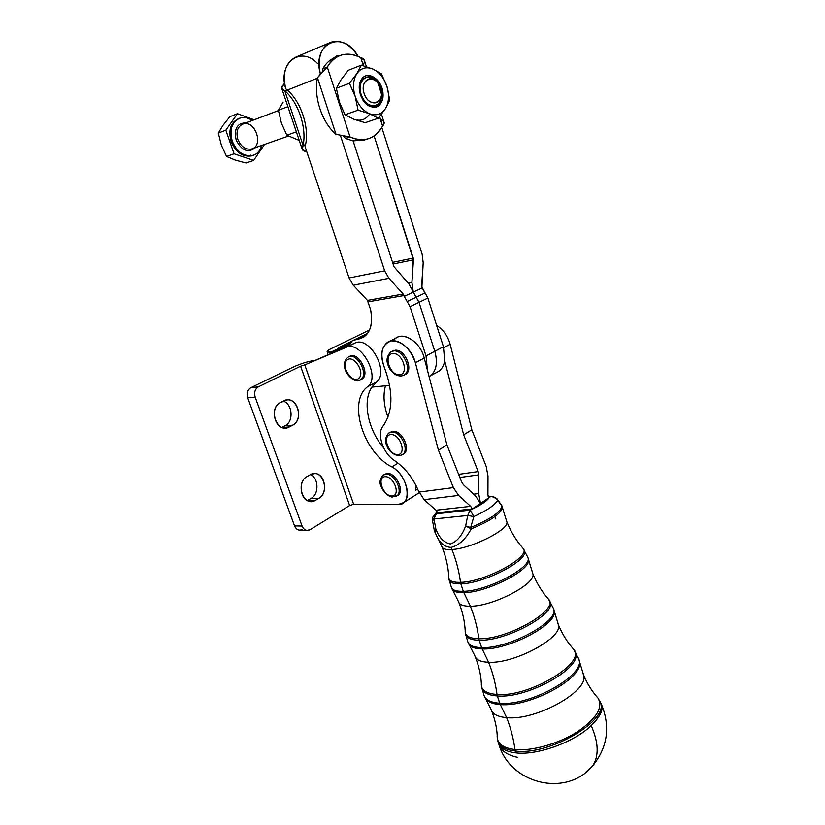 <?xml version="1.0" encoding="UTF-8"?>
<svg xmlns="http://www.w3.org/2000/svg" width="825" height="825" viewBox="0 0 825 825"><rect width="100%" height="100%" fill="white"/><g stroke="black" fill="none" stroke-linecap="round" stroke-linejoin="round"><path stroke-width="1.24" d="M385.285 476.654C394.309 476.396 401.012 496.114 391.896 495.98C382.965 496.093 376.303 476.747 385.285 476.654C376.303 476.747 382.965 496.093 391.896 495.98C401.012 496.114 394.309 476.396 385.285 476.654M385.976 474.169L382.965 475.19L385.976 474.169C394.391 473.406 403.477 491.37 396.938 495.815C403.477 491.37 394.391 473.406 385.976 474.169M396.021 496.403L396.938 495.815L396.021 496.403M397.073 495.712L398.197 495.031C404.735 490.576 395.66 472.632 387.245 473.406L383.914 474.612M391.267 434.538C400.785 434.528 406.921 454.977 397.33 454.585C387.936 454.451 381.8 434.404 391.267 434.538C381.8 434.404 387.936 454.451 397.33 454.585C406.921 454.977 400.785 434.528 391.267 434.538M392.03 432.022L388.74 433.043L392.03 432.022C400.857 431.465 409.602 449.996 402.662 454.493C409.602 449.996 400.857 431.465 392.03 432.022M401.682 455.08L402.662 454.493L401.682 455.08M389.905 432.393L393.319 431.279C402.982 430.702 411.469 451.605 402.775 454.41L403.941 453.729C410.891 449.223 402.157 430.722 393.319 431.279L389.751 432.455M346.634 360.442C352.636 353.554 365.413 371.487 359.133 378.025C353.048 384.646 340.57 367.053 346.634 360.442C340.57 367.053 353.048 384.646 359.133 378.025C365.413 371.487 352.636 353.554 346.634 360.442M359.762 380.139L360.628 379.686C369.569 374.581 356.41 351.182 348.006 357.256C356.41 351.182 369.569 374.581 360.628 379.686L359.762 380.139M349.14 356.73C358.184 349.748 371.766 376.355 360.814 379.552L361.958 378.995C370.899 373.89 357.761 350.522 349.346 356.596L348.903 356.812M346.882 358.215L346.634 358.39C344.633 360.783 344.015 363.938 344.788 367.847C345.427 374.457 355.895 384.368 360.628 379.686L361.958 378.995M392.999 353.492C402.94 352.801 409.324 374.55 399.321 374.798C389.503 375.323 383.13 354.028 392.999 353.492C383.13 354.028 389.503 375.323 399.321 374.798C409.324 374.55 402.94 352.801 392.999 353.492M393.793 350.914L390.916 351.852L393.793 350.914C403.394 349.635 412.428 370.281 404.343 374.942C412.428 370.281 403.394 349.635 393.793 350.914M403.322 375.499L404.343 374.942L403.322 375.499M404.446 374.859L405.683 374.22C413.768 369.569 404.745 348.944 395.144 350.223L391.978 351.306M366.135 139.322L353.09 140.9L393.968 266.671L408.911 283.934L413.016 291.256L411.923 282.532L413.459 259.803L374.107 135.929L413.243 258.06L411.923 282.532L413.284 292.102L413.005 291.256L413.284 292.102L404.271 296.371L403.992 295.525L368.249 301.806L403.992 295.525L403.167 294.051L367.434 300.382L370.621 309.633C373.405 326.442 369.322 336.27 358.359 339.106L365.836 335.445L358.359 339.106L356.276 339.405L366.362 334.909L356.276 339.405C352.388 340.034 349.542 342.293 347.707 346.18L354.874 343.087C369.641 335.311 390.081 372.591 376.313 382.119L371.858 387.121L389.658 385.378L371.858 387.121C362.165 401.352 368.002 429.804 383.78 448.037C368.002 429.804 362.165 401.352 371.858 387.121L376.313 382.119L367.568 386.75C381.284 377.231 360.69 339.704 345.974 347.459L304.745 364.877L353.647 504.261L397.877 504.57L353.647 504.261L349.656 505.519L310.148 529.64L307.044 530.393C304.776 530.083 303.126 528.639 302.094 526.061L255.162 397.093C253.904 392.442 254.977 389.029 258.39 386.832L300.63 366.197L258.39 386.832C254.977 389.029 253.904 392.442 255.162 397.093L302.094 526.061C303.971 530.073 306.663 531.269 310.148 529.64L349.656 505.519L300.63 366.197L304.745 364.877L300.63 366.197L349.656 505.519L353.647 504.261L304.745 364.877L354.874 343.087L345.974 347.459C360.69 339.704 381.284 377.231 367.568 386.75L376.313 382.119C390.081 372.591 369.641 335.311 354.874 343.087L347.707 346.18L352.265 340.828L363.495 337.26C370.765 332.093 373.137 322.895 370.621 309.633L367.434 300.382L353.286 285.202L349.078 277.963L305.023 146.53L305.57 144.612L305.023 146.53L349.078 277.963L384.687 270.817L388.936 278.314L403.167 294.051L404.271 296.371L422.173 287.894L425.019 292.968L416.151 297.217L419.028 302.321L434.796 351.285C437.962 362.649 436.425 370.879 430.186 375.983L429.113 376.643L430.186 375.983C436.425 370.879 437.962 362.649 434.796 351.285C438.096 363.433 436.208 371.889 429.113 376.643C436.208 371.889 438.106 363.433 434.796 351.285L419.028 302.321L408.911 283.934L393.968 266.671L353.09 140.9L364.949 139.817M365.083 335.094L361.917 336.064M432.785 520.761L436.404 513.779L432.867 517.089L437.518 512.315L436.404 513.779L470.137 510.128C480.872 505.178 487.41 500.765 489.741 496.887L491.483 496.299L489.741 496.887C493.195 496.114 495.846 497.258 497.702 500.311L496.939 498.609L497.702 500.311C495.846 497.258 493.195 496.114 489.741 496.887C487.41 500.765 480.872 505.178 470.137 510.128L473.89 516.553C487.018 510.489 494.948 505.075 497.702 500.311L501.93 505.931L497.702 500.311C494.948 505.075 487.018 510.489 473.89 516.553L470.632 527.515C490.463 519.214 500.899 512.016 501.93 505.931L502.446 507.695C500.837 513.831 490.411 520.905 471.199 528.918C465.64 539.23 458.927 545.397 451.048 547.408C444.675 546.975 439.931 543.211 436.817 536.116C439.931 543.211 444.675 546.975 451.048 547.408L451.925 549.512L451.048 547.408C458.927 545.397 465.64 539.23 471.199 528.918C490.411 520.905 500.837 513.831 502.446 507.695L502.208 506.56M488.544 497.97L472.354 508.901L437.683 512.686L435.982 510.201L424.091 499.651L418.306 490.576L424.091 499.651L435.982 510.201L437.683 512.686L472.354 508.901L480.501 503.405L475.406 495.732L463.475 484.791L461.752 482.202L446.964 444.984L461.752 482.202L463.475 484.791L475.406 495.732L480.501 503.405L488.544 497.97L487.936 494.711L487.998 476.128L486.183 466.383L471.838 429.815L463.66 434.806L444.727 360.865C443.613 366.733 440.859 370.631 436.446 372.56L438.735 371.312C441.87 369.053 443.871 365.578 444.727 360.865L463.66 434.806L478.149 471.58L463.66 434.806L471.838 429.815L486.183 466.383L487.998 476.128L487.936 494.711L488.544 497.97M434.445 530.877L435.806 528.753C438.931 537.508 443.798 542.592 450.409 544.005C457.06 541.561 462.134 535.538 465.651 525.927L467.734 515.481L470.137 510.128L436.404 513.779L433.991 518.977L467.734 515.481L473.89 516.553L470.137 510.128L467.734 515.481L433.991 518.977L432.475 520.42L434.342 530.547M435.043 532.218L435.806 528.753L433.991 518.977L435.806 528.753L434.404 530.774L434.682 531.62M502.219 506.602L501.93 505.931C500.899 512.016 490.463 519.214 470.632 527.515L473.89 516.553L467.734 515.481L465.651 525.927L470.632 527.515L471.199 528.918L465.651 525.927C462.134 535.538 457.06 541.561 450.409 544.005C443.798 542.592 438.931 537.508 435.806 528.753L434.796 531.888L436.817 536.116M495.01 516.862L495.804 518.925M441.901 546.604C442.499 548.934 445.84 549.904 451.925 549.512C471.518 548.635 509.871 529.145 506.849 521.823L506.488 520.915L506.849 521.823C509.871 529.145 471.518 548.635 451.925 549.512C445.84 549.904 442.499 548.934 441.901 546.604L438.054 538.385M448.759 576.768C448.336 580.707 452.255 582.563 460.525 582.326C458.958 570.838 456.091 559.907 451.925 549.512C456.091 559.907 458.958 570.838 460.525 582.326C484.997 582.038 531.63 556.555 523.184 548.512L522.679 547.924L523.184 548.512C531.63 556.555 484.997 582.038 460.525 582.326C452.255 582.563 448.336 580.707 448.759 576.768C448.233 566.899 446.057 557.112 442.231 547.408M471.199 528.918L470.632 527.515L465.651 525.927L471.199 528.918M460.866 583.832L460.525 582.326L460.866 583.832C484.296 583.584 529.537 559.773 524.483 550.708L524.03 549.77L524.483 550.708C529.537 559.773 484.296 583.584 460.866 583.832C453.451 584.059 449.491 582.563 448.975 579.367C449.491 582.563 453.451 584.059 460.866 583.832L463.299 591.308L460.866 583.832M451.172 586.596C451.708 589.916 455.751 591.484 463.299 591.308C487.183 591.236 533.136 566.919 527.897 557.514L527.371 556.473L527.897 557.514C533.136 566.919 487.183 591.236 463.299 591.308C455.751 591.484 451.708 589.916 451.172 586.596L449.336 580.542M463.887 592.659L463.299 591.308L463.887 592.659C486.564 592.608 530.558 570.199 528.557 560.02L528.268 558.587L528.557 560.02C530.558 570.199 486.564 592.608 463.887 592.659C457.267 592.835 453.327 591.618 452.059 589.009C453.327 591.618 457.267 592.835 463.887 592.659L470.374 606.22L463.887 592.659M458.556 601.724C459.401 604.808 463.341 606.303 470.374 606.22C493.195 606.478 536.869 583.45 532.816 573.643L532.342 572.416L532.816 573.643C536.869 583.45 493.195 606.478 470.374 606.22C463.341 606.303 459.401 604.808 458.556 601.724L452.543 589.792M465.207 630.64C464.722 635.786 469.281 638.488 478.892 638.736C477.324 627.299 474.488 616.461 470.374 606.22C474.488 616.461 477.324 627.299 478.892 638.736C507.189 639.932 559.597 609.768 548.584 599.27L547.944 598.538L548.584 599.27C559.597 609.768 507.189 639.932 478.892 638.736C469.281 638.488 464.722 635.786 465.207 630.64C464.702 621.369 462.629 612.088 458.989 602.807M479.232 640.221L478.892 638.736L479.232 640.221C506.076 641.396 556.689 613.676 550.151 601.91L549.563 600.713L550.151 601.91C556.689 613.676 506.076 641.396 479.232 640.221C470.766 640.035 466.177 637.89 465.444 633.765C466.177 637.89 470.766 640.035 479.232 640.221L481.635 647.615L479.232 640.221M467.589 640.881C468.353 645.129 473.034 647.367 481.635 647.615C508.932 648.997 560.257 620.751 553.503 608.613L552.833 607.262L553.503 608.613C560.257 620.751 508.932 648.997 481.635 647.615C473.034 647.367 468.353 645.129 467.589 640.881L465.908 635.302M482.213 648.945L481.635 647.615L482.213 648.945C507.942 650.265 556.834 624.649 554.276 611.624L553.905 609.757L554.276 611.624C556.834 624.649 507.942 650.265 482.213 648.945C474.818 648.759 470.302 647.037 468.652 643.768C470.302 647.037 474.818 648.759 482.213 648.945L488.606 662.258L482.213 648.945M474.922 655.927C476.056 659.835 480.624 661.949 488.606 662.258C514.707 663.939 563.588 637.251 558.381 624.659L557.752 623.061L558.381 624.659C563.588 637.251 514.707 663.939 488.606 662.258C480.624 661.949 476.056 659.835 474.922 655.927L469.26 644.748M481.357 683.43C480.8 689.937 486.038 693.619 497.042 694.464C495.485 683.079 492.669 672.344 488.606 662.258C492.669 672.344 495.485 683.079 497.042 694.464C529.299 697.507 587.369 662.3 573.488 649.069L572.715 648.192L573.488 649.069C587.369 662.3 529.299 697.507 497.042 694.464C486.038 693.619 480.8 689.937 481.357 683.43C480.872 674.829 478.912 666.126 475.478 657.308M497.372 695.939L497.042 694.464L497.372 695.939C527.701 698.847 583.584 667.043 575.386 652.276L574.664 650.791L575.386 652.276C583.584 667.043 527.701 698.847 497.372 695.939C487.843 695.269 482.594 692.361 481.614 687.225C482.594 692.361 487.843 695.269 497.372 695.939L499.754 703.251L497.372 695.939M483.728 694.207C484.739 699.487 490.081 702.498 499.754 703.251C530.547 706.406 587.122 674.046 578.686 658.866L577.851 657.195L578.686 658.866C587.122 674.046 530.547 706.406 499.754 703.251C490.081 702.498 484.739 699.487 483.728 694.207L482.202 689.143M500.332 704.56L499.754 703.251L500.332 704.56C529.114 707.52 582.77 678.676 579.604 662.516L579.14 660.165L579.604 662.516C582.77 678.676 529.114 707.52 500.332 704.56C492.185 703.962 487.08 701.673 485.017 697.702C487.08 701.673 492.185 703.962 500.332 704.56L506.632 717.637L500.332 704.56M491.019 709.242C492.484 714.048 497.692 716.853 506.632 717.637C536.064 721.019 590.019 690.556 583.543 674.891L582.749 672.87L583.543 674.891C590.019 690.556 536.064 721.019 506.632 717.637C497.692 716.853 492.484 714.048 491.019 709.242L485.75 698.899M497.207 735.137C496.588 743.16 502.507 747.966 514.975 749.543C513.418 738.2 510.634 727.567 506.632 717.637C510.634 727.567 513.418 738.2 514.975 749.543C531.774 751.297 558.329 743.861 577.108 731.971C596.599 718.616 603.529 707.262 597.898 697.919L596.98 696.877L597.898 697.919C603.529 707.262 596.599 718.616 577.108 731.971C558.329 743.861 531.774 751.297 514.975 749.543C502.507 747.966 496.588 743.16 497.207 735.137C496.743 727.289 494.907 719.235 491.721 710.954M515.305 751.008L514.975 749.543L515.305 751.008C549.192 755.937 610.232 719.864 600.218 701.827L599.332 700.023L600.218 701.827C610.232 719.864 549.192 755.937 515.305 751.008C504.694 749.75 498.764 745.996 497.516 739.757C498.764 745.996 504.694 749.75 515.305 751.008L515.924 752.885L515.305 751.008M497.403 738.973L497.516 739.757L497.403 738.973M498.114 741.83C499.507 747.945 505.447 751.627 515.924 752.885C537.116 755.576 574.396 742.108 591.185 725.577C599.878 717.09 603.168 709.727 601.064 703.508L600.136 701.632L601.064 703.508C603.168 709.727 599.878 717.09 591.185 725.577C574.396 742.108 537.116 755.576 515.924 752.885C505.447 751.627 499.507 747.945 498.114 741.83M517.543 757.34C506.798 754.958 500.497 750.368 498.64 743.583C500.497 750.368 506.798 754.958 517.543 757.34M587.936 770.571L592.556 765.992C599.125 756.092 598.661 742.613 591.185 725.577C598.661 742.613 599.125 756.092 592.556 765.992L587.936 770.571M600.92 703.22L601.745 704.993C603.271 710.397 599.744 717.255 591.185 725.577C599.744 717.255 603.271 710.397 601.745 704.993L600.92 703.22M283.14 102.063L278.407 110.261L283.14 102.063M281.438 123.203L278.407 110.261L281.438 123.203L286.842 135.218L281.438 123.203M299.248 140.467L286.842 135.218L299.248 140.467M296.361 131.866L286.842 135.218L296.361 131.866M287.894 106.662L278.407 110.261L287.894 106.662M237.868 139.456C241.065 146.788 245.644 149.964 251.615 148.964C245.644 149.954 241.055 146.788 237.868 139.456C235.816 131.763 237.517 126.627 242.952 124.028C237.517 126.627 235.816 131.763 237.868 139.456M361.484 79.386L359.267 88.471L360.36 94.679L363.103 100.413C370.776 112.241 384.316 107.116 382.986 93.235C382.192 79.448 367.496 69.754 361.484 79.386C370.291 65.866 389.596 89.884 380.892 103.146C372.467 116.954 352.533 92.977 361.484 79.386M366.269 77.313L365.588 77.571C359.999 80.283 358.267 86.006 360.422 94.72C363.743 103.063 368.486 106.776 374.632 105.858L375.313 105.621C369.157 106.538 364.423 102.826 361.092 94.473C358.947 85.748 360.669 80.035 366.269 77.313C378.768 72.641 388.224 102.568 375.303 105.621C370.868 107.054 366.733 105.157 362.907 99.918L360.422 94.72L359.432 89.1C360.649 77.973 365.568 74.858 374.189 79.757M355.142 96.278C358.194 104.992 363.031 110.818 369.631 113.757C376.241 116.088 381.501 114.397 385.419 108.673C388.957 102.547 389.483 95.164 386.987 86.543C384.099 78.014 379.387 72.177 372.869 69.032C366.269 66.443 360.917 67.99 356.812 73.672C353.09 79.87 352.533 87.398 355.142 96.278L358.091 110.158L369.631 113.757C363.031 110.818 358.194 104.992 355.142 96.278C352.533 87.398 353.09 79.87 356.812 73.672L349.439 83.315L355.142 96.278L349.439 83.315L336.394 88.265L341.055 79.747L348.325 70.28L361.391 65.165L356.812 73.672C360.917 67.99 366.269 66.443 372.869 69.032L361.391 65.165L372.869 69.032C379.387 72.177 384.099 78.014 386.987 86.543C389.483 95.164 388.957 102.547 385.419 108.673C381.501 114.397 376.241 116.088 369.631 113.757L378.293 118.243L385.419 108.673L389.74 100.124L386.987 86.543L381.47 73.879L372.869 69.032L381.47 73.879L386.987 86.543L389.74 100.124L385.419 108.673L378.293 118.243L365.166 122.688L378.293 118.243L369.631 113.757L358.091 110.158L345.005 114.758L353.822 119.212L365.166 122.688L353.822 119.212L345.005 114.758L339.384 102.032L336.394 88.265L339.384 102.032L345.005 114.758L358.091 110.158L355.142 96.278M353.822 119.212C360.412 121.481 365.661 119.79 369.569 114.128C365.661 119.79 360.412 121.481 353.822 119.212M356.812 73.672L361.391 65.165L348.325 70.28L341.055 79.747L336.394 88.265L349.439 83.315L356.812 73.672M284.677 84.129L283.635 84.552C280.686 87.233 281.057 89.296 284.749 90.74L287.275 90.018L285.718 88.801L287.275 90.018L284.749 90.74L281.676 88.141L283.635 84.552L284.677 84.129M284.522 83.098L283.635 84.552L284.522 83.098M306.622 151.295L306.075 151.48L306.787 151.79L306.075 151.48L306.622 151.295M305.57 144.612L303.095 145.427C301.104 148.923 302.094 150.944 306.075 151.48L302.301 149.542L303.095 145.427L284.749 90.74L303.095 145.427C306.869 127.865 298.423 102.352 284.749 90.74C298.423 102.352 306.869 127.865 303.095 145.427L305.57 144.612C309.354 127.112 300.991 101.712 287.368 90.1L287.368 90.1C300.991 101.712 309.354 127.112 305.57 144.612M384.687 270.817L340.467 135.671L384.687 270.817L349.078 277.963L353.286 285.202L388.936 278.314L384.687 270.817M317.377 78.231L287.368 90.1L317.377 78.231M331.083 42.158C341.23 39.497 350.223 44.23 358.06 56.368C343.571 29.081 311.572 42.642 320.317 73.755C317.264 57.781 320.853 47.252 331.083 42.158L296.123 56.987C285.667 62.277 282.191 72.878 285.718 88.801C277.406 62.896 301.084 45.22 317.707 63.752M364.382 60.359L360.793 57.678L363.351 65.701L360.793 57.678C346.768 50.975 335.6 54.079 327.288 66.99L324.751 68.011L327.288 66.99L350.058 136.971C364.186 142.694 375.014 139.064 382.552 126.081C378.953 132.866 373.9 137.187 367.393 139.023C361.855 140.456 356.08 139.776 350.058 136.971L327.288 66.99L317.46 77.787L336.012 134.341L350.058 136.971L345.489 138.476L343.478 136.146L345.489 138.476L350.058 136.971L336.012 134.341C321.894 122.265 313.469 96.958 317.46 77.787L322.431 71.548L327.288 66.99C330.567 61.215 334.929 57.348 340.374 55.388C346.933 53.202 353.739 53.965 360.793 57.678C364.66 58.585 365.465 60.967 363.196 64.814L363.495 65.752M322.75 68.815L322.585 71.393L322.75 68.815L324.751 68.011L322.75 68.815C325.432 64.092 328.886 60.627 333.104 58.42C328.886 60.627 325.432 64.092 322.75 68.815M338.456 56.172L333.104 58.42L339.704 55.636L336.507 56.059L333.104 58.42M345.489 138.476L353.09 140.9L345.489 138.476M379.665 116.583L380.634 119.635C384.563 121.141 385.203 123.296 382.552 126.081L379.562 116.696L382.552 126.081L384.017 122.172M336.012 134.341L317.46 77.787C313.469 96.958 321.894 122.265 336.012 134.341M381.8 127.442L422.111 254.09L381.8 127.442M393.412 340.735C400.29 329.618 420.214 340.519 424.246 358.04L427.433 370.219L426.03 355.926L410.056 306.663L426.03 355.926L434.796 351.285L419.017 302.321L410.056 306.663L404.271 296.371L407.158 301.517L425.019 292.968L427.866 298.042L421.905 287.059L423.194 262.762L422.111 254.09L423.194 262.762L421.688 285.326L422.173 287.894L413.284 292.102L416.151 297.217L407.158 301.517L410.056 306.663L419.017 302.321L416.151 297.217L419.017 302.321L434.796 351.285L426.03 355.926L427.433 370.219L446.964 444.984L424.246 358.04L415.377 362.742L438.446 450.172L446.964 444.984L438.446 450.172L453.379 487.616L458.618 495.423L470.642 506.344L472.354 508.901L470.642 506.344L435.982 510.201L470.642 506.344L458.618 495.423L424.091 499.651L458.618 495.423L453.379 487.616L418.925 492.102L453.379 487.616L438.446 450.172L415.377 362.742L424.246 358.04C420.719 343.045 404.889 331.722 396.423 337.838L389.297 341.426M293.102 367.135C300.321 363.825 307.137 361.639 313.531 360.577C307.137 361.639 300.321 363.825 293.102 367.135L250.944 387.647L293.102 367.135M302.558 529.403C299.073 531.011 296.402 529.825 294.525 525.845L247.727 397.836C246.469 393.226 247.541 389.823 250.944 387.647C247.541 389.823 246.469 393.226 247.727 397.836L294.525 525.845C295.556 528.402 297.206 529.836 299.465 530.145L300.042 530.166M281.954 427.391L285.089 425.741C293.917 421.699 292.607 403.972 283.264 401.115C292.607 403.972 293.917 421.699 285.089 425.741L281.954 427.391M307.942 500.239L311.2 498.331C319.203 494.144 318.749 478.036 310.54 474.571C318.749 478.036 319.203 494.144 311.2 498.331L307.942 500.239L315.532 500.27C303.806 507.983 294.711 482.914 307.034 476.572L310.324 474.695C322.059 467.383 330.763 491.948 318.801 498.341L315.532 500.27L318.801 498.341L311.2 498.331L318.801 498.341C328.381 493.35 325.163 473.333 314.789 473.56L310.324 474.695L307.034 476.572C297.382 481.357 300.362 501.476 310.695 501.466L315.532 500.27L307.395 500.548M292.617 425.215L289.235 426.999C277.087 434.198 267.702 408.313 280.459 402.538L283.872 400.806C296.02 394.02 305.013 419.378 292.617 425.215L285.089 425.741L292.617 425.215C303.053 420.43 298.681 398.826 287.44 399.867L280.459 402.538C269.93 407.107 274.065 428.825 285.264 428.02L292.617 425.215M282.191 427.474L289.235 426.999L282.191 427.474M302.094 526.061L294.525 525.845L302.094 526.061M255.162 397.093L247.727 397.836L255.162 397.093M258.39 386.832L250.944 387.647L258.39 386.832M314.377 360.463L313.531 360.577L314.377 360.463M367.568 386.75C347.428 401.569 363.443 452.688 391.823 466.888L398.083 463.124L391.823 466.888C363.443 452.688 347.428 401.569 367.568 386.75M397.877 504.57C413.088 505.818 408.406 475.076 391.823 466.888C404.797 473.344 412.345 496.516 403.621 502.631L397.877 504.57M384.089 474.54L387.245 473.406C396.361 472.601 405.312 492.638 397.227 495.639M415.522 484.553L415.532 490.359L416.213 485.915L415.532 490.359L417.656 489.019L415.532 490.359L415.522 484.553M384.13 366.785C380.098 355.565 381.212 347.418 387.472 342.344C395.907 336.218 411.788 347.655 415.377 362.742C410.211 348.356 402.239 341.065 391.452 340.859C382.016 344.128 379.582 352.77 384.13 366.785C393.473 391.813 393.133 411.541 383.12 425.968C376.468 433.744 383.037 453.461 394.494 460.525C404.889 467.651 412.83 477.665 418.306 490.576C412.83 477.665 404.889 467.651 394.494 460.525C383.037 453.461 376.468 433.744 383.12 425.968C393.133 411.541 393.473 391.813 384.13 366.785M392.123 351.244L395.144 350.223C405.508 348.892 414.222 371.776 404.57 374.818M458.628 474.344L478.149 471.58L478.758 474.849L478.675 493.556L480.501 503.405L478.675 493.556L473.694 494.165L478.675 493.556L478.758 474.849L459.865 477.469L478.758 474.849L478.149 471.58L458.628 474.344M436.631 325.432C443.262 329.598 447.779 335.888 450.161 344.314L471.838 429.815L450.161 344.314C447.779 335.888 443.262 329.598 436.631 325.432M443.747 347.707L450.161 344.314L443.747 347.707M427.866 298.042L443.438 346.706L444.727 360.865L443.438 346.706L427.866 298.042L419.028 302.321L427.866 298.042M434.796 351.285L443.438 346.706L434.796 351.285M416.151 297.217L413.284 292.102L416.151 297.217M411.923 282.532L408.262 283.212L411.923 282.532M413.459 259.803L393.092 263.979L413.459 259.803M413.243 258.06L392.556 262.34L413.243 258.06M403.167 294.051L388.936 278.314L353.286 285.202L367.434 300.382L403.167 294.051M331.165 353.337L330.763 352.151L327.123 351.718C327.164 350.955 328.732 349.821 331.815 348.305L369.559 329.979L331.815 348.305C325.999 351.326 325.648 352.605 330.763 352.151L340.075 347.892L339.219 348.016L339.405 347.253L338.477 347.923L340.075 347.892L331.619 352.038L348.377 344.891L330.763 352.151L331.165 353.337M339.642 347.954L339.405 347.253L339.642 347.954M351.512 341.333L339.405 347.253L351.512 341.333M385.471 385.791C382.955 395.206 383.79 405.663 387.967 417.141C383.79 405.663 382.955 395.206 385.471 385.791M348.779 344.242L340.075 347.892L348.779 344.242M236.156 140.033C241.735 150.81 248.191 153.337 255.502 147.603C248.191 153.337 241.735 150.81 236.156 140.033C233.826 128.721 237.157 122.987 246.17 122.812C237.157 122.987 233.826 128.721 236.156 140.033M278.448 110.581L242.952 124.028C255.111 119.47 264.196 145.87 251.615 148.964L288.41 136.073M232.279 141.24C237.641 158.276 258.514 160.916 261.628 145.458C260.184 150.697 257.256 154.038 252.832 155.471C243.922 156.925 237.064 152.182 232.279 141.24C229.206 129.731 231.732 122.028 239.838 118.109C243.942 116.851 248.088 117.645 252.264 120.502C240.044 110.993 226.05 125.153 232.279 141.24M246.046 162.979L235.29 160.091L226.524 156.441L221.368 145.159L218.295 133.052L223.07 125.225L229.907 116.645L237.466 113.685L225.823 130.195L218.295 133.052L221.368 145.159L226.524 156.441L234.083 153.78L225.823 130.195L234.083 153.78L226.524 156.441L235.29 160.091L246.046 162.979L253.657 160.401L234.083 153.78L253.657 160.401L246.046 162.979M250.604 155.131L250.068 155.925M264.516 144.447L253.657 160.401L264.516 144.447M254.141 119.79L237.466 113.685L254.141 119.79M252.728 155.513C243.519 157.771 236.332 153.151 231.175 141.642C228.092 130.102 230.639 122.389 238.807 118.511M223.07 125.225L218.295 133.052L225.823 130.195L237.466 113.685L229.907 116.645L223.07 125.225M238.879 118.47L238.724 118.532C230.618 122.451 228.102 130.154 231.175 141.642C235.96 152.573 242.808 157.307 251.708 155.863L252.78 155.492M364.114 93.462C359.824 81.376 371.178 73.25 378.036 83.253L381.47 94.071C381.593 106.064 367.641 105.765 364.114 93.462C368.971 108.735 385.543 103.414 380.655 88.409C376.025 73.26 359.184 78.148 364.114 93.462M361.092 94.473C365.289 109.055 381.81 109.354 381.655 95.174C381.697 90.492 380.346 86.233 377.592 82.387C369.476 70.538 355.998 80.149 361.092 94.473M382.965 475.19C379.882 479.139 379.242 482.831 381.057 486.276C382.8 491.937 389.73 497.331 392.318 497.021L398.197 495.031M388.74 433.043C385.172 437.075 384.636 441.509 387.131 446.366C387.688 449.491 395.412 458.442 402.662 454.493L403.941 453.729M390.916 351.852C386.853 355.915 385.976 360.546 388.297 365.753C388.998 368.29 391.06 371.033 394.463 373.983C398.155 376.241 401.455 376.561 404.343 374.942L405.683 374.22M437.24 511.768L433.909 515.367M491.009 496.361L488.153 496.691M432.867 517.089L432.455 520.224M498.743 743.841C509.664 783.729 566.084 797.878 592.556 765.992C607.437 747.646 610.5 727.31 601.745 704.993L597.898 697.919C592.02 691.433 587.235 683.76 583.543 674.891L578.686 658.866L573.488 649.069C567.239 642.087 562.207 633.951 558.381 624.659L553.503 608.613L548.584 599.27C542.015 591.855 536.755 583.306 532.816 573.643L527.897 557.514L523.184 548.512C516.337 540.715 510.892 531.816 506.849 521.823L501.817 505.653L497.176 498.919L491.483 496.299M448.81 578.335L448.975 579.367M451.502 587.751L452.059 589.009M465.259 632.692L465.444 633.765M468.012 642.335L468.652 643.768M481.418 686.018L481.614 687.225M484.254 696.022L485.017 697.702M497.279 738.323L498.052 741.541M359.267 88.471L359.432 89.1M302.156 149.129L281.799 88.533M362.814 140.498L367.393 139.023M384.161 122.636L381.501 114.252M366.372 66.619L364.217 59.833M313.851 473.581L314.789 473.56M307.044 530.393L299.465 530.145M354.007 339.983L361.061 336.538M429.093 376.571L438.735 371.312M336.507 56.059L335.837 56.337M362.814 335.672L367.682 333.3M328.133 354.647L327.123 351.718M419.203 492.752L403.621 502.631M375.303 105.621L374.632 105.858M251.708 155.863L252.832 155.471M378.036 83.253L377.592 82.387M381.47 94.071L381.655 95.174"/></g></svg>
